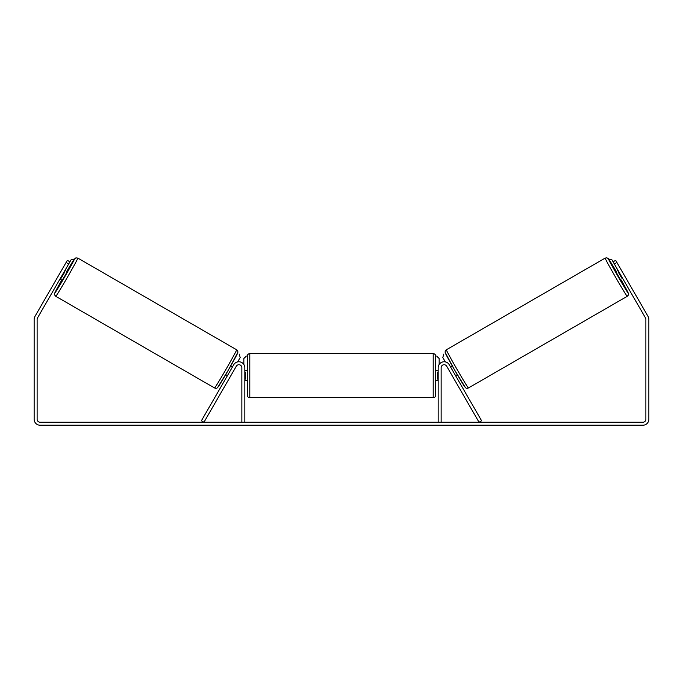<?xml version="1.0" encoding="UTF-8"?>
<svg xmlns="http://www.w3.org/2000/svg" width="683" height="683" viewBox="0 0 683 683"><rect width="100%" height="100%" fill="white"/><g stroke="black" fill="none" stroke-linecap="round" stroke-linejoin="round"><path stroke-width="1.02" d="M201.391 420.754L233.731 364.739A5.951 5.951 0 0 1 244.83 367.71L244.83 422.239L241.859 422.239L241.859 367.71A2.971 2.971 0 0 0 236.309 366.225L203.969 422.239L201.391 420.754M481.609 420.754L449.269 364.739A5.951 5.951 0 0 0 438.17 367.71L438.17 422.239L441.141 422.239L441.141 367.71A2.971 2.971 0 0 1 446.691 366.225L479.031 422.239L481.609 420.754M627.207 296.311L468.418 387.995A22.061 0.546 -120 0 1 456.91 369.161A22.061 0.546 -120 0 1 446.358 349.781L605.147 258.106A22.061 0.546 60 0 0 615.707 277.477A22.061 0.546 60 0 0 627.207 296.311L628.249 295.15L628.403 293.579L621.214 280.021A19.585 0.487 -120 0 1 628.121 292.922A19.585 0.487 -120 0 1 617.902 276.214A19.585 0.487 -120 0 1 608.536 259.011A19.585 0.487 -120 0 1 616.254 271.441L608.314 258.635L606.88 257.815L605.147 258.106M620.804 280.261L615.844 271.672L618.047 270.408M620.958 269.495L625.244 276.931M618.755 271.629L618.2 271.954L621.735 278.083L622.298 277.768M450.618 367.07L452.351 366.071M455.57 375.659L457.311 374.66M452.291 375.915L448.039 368.555M451.326 368.299L454.861 374.429M453 377.144L452.214 375.957M621.735 278.083L618.2 271.954M68.676 263.962L66.097 262.477L67.335 260.334L69.914 261.82L37.522 317.919A2.971 2.971 0 0 0 37.121 319.405L37.121 419.268A2.971 2.971 0 0 0 40.101 422.239L642.899 422.239A2.971 2.971 0 0 0 645.879 419.268L645.879 319.405A2.971 2.971 0 0 0 645.478 317.919L613.086 261.82L615.665 260.334L616.903 262.477L614.324 263.962M66.097 262.477L34.944 316.434A5.951 5.951 0 0 0 34.15 319.405L34.15 419.268A5.951 5.951 0 0 0 40.101 425.219L642.899 425.219A5.951 5.951 0 0 0 648.85 419.268L648.85 319.405A5.951 5.951 0 0 0 648.056 316.434L616.903 262.477M625.577 277.503L624.586 275.787M57.423 277.503L62.042 269.495M247.314 375.641L247.314 356.065C247.459 354.554 248.288 353.734 249.79 353.581L249.79 397.702C248.288 397.557 247.459 396.729 247.314 395.226L247.314 375.641M433.21 353.581C434.712 353.734 435.541 354.554 435.686 356.065L435.686 395.226C435.541 396.729 434.712 397.557 433.21 397.702L433.21 353.581L249.79 353.581M438.17 379.185L437.675 379.185L437.675 372.107L438.17 372.107M244.83 372.107L245.325 372.107L245.325 379.185L244.83 379.185M243.84 364.423L243.84 358.541L246.324 356.065M436.676 356.065L439.16 358.541L439.16 364.423M617.995 270.434L611.977 259.89L608.596 258.985M613.086 261.82L611.977 259.89M443.728 354.161L442.823 357.542L445.333 361.888M608.638 259.036L611.917 259.916M236.642 349.781L77.853 258.106A22.061 0.546 120 0 1 67.293 277.477A22.061 0.546 120 0 1 55.793 296.311L214.582 387.995A22.061 0.546 -60 0 0 226.09 369.161A22.061 0.546 -60 0 0 236.642 349.781C237.539 350.422 237.94 351.284 237.863 352.368L228.199 370.34L217.544 387.654C216.81 388.337 215.819 388.448 214.582 387.995M59.993 278.988L62.196 280.261L64.783 276.026L67.156 271.672L64.953 270.408M64.245 271.629L64.8 271.954L61.265 278.083L60.702 277.768M230 377.144L234.961 368.555M232.382 367.07L230.649 366.071M227.43 375.659L225.689 374.66M231.674 368.299L228.139 374.429M61.265 278.083L64.8 271.954M69.914 261.82L71.023 259.89L74.404 258.985M65.005 270.434L71.023 259.89M239.272 354.161L240.177 357.542L237.667 361.888M74.353 259.036L71.083 259.916M445.444 353.171A19.585 0.487 60 0 0 454.818 370.374A19.585 0.487 60 0 0 465.029 387.082M55.793 296.311L54.674 294.962L54.674 293.306L61.786 280.021A19.585 0.487 -60 0 0 54.879 292.922A19.585 0.487 -60 0 0 65.098 276.214A19.585 0.487 -60 0 0 74.464 259.011A19.585 0.487 -60 0 0 66.746 271.441L74.174 259.284L75.898 257.867L77.853 258.106M237.556 353.171A19.585 0.487 120 0 1 228.182 370.374A19.585 0.487 120 0 1 217.971 387.082M468.418 387.995C467.181 388.448 466.19 388.337 465.456 387.654L454.801 370.34L445.137 352.368C445.06 351.284 445.461 350.422 446.358 349.781M435.686 370.69L438.17 370.69M438.17 380.602L435.686 380.602M433.21 397.702L249.79 397.702M247.314 370.69L244.83 370.69M247.314 380.602L244.83 380.602"/></g></svg>
